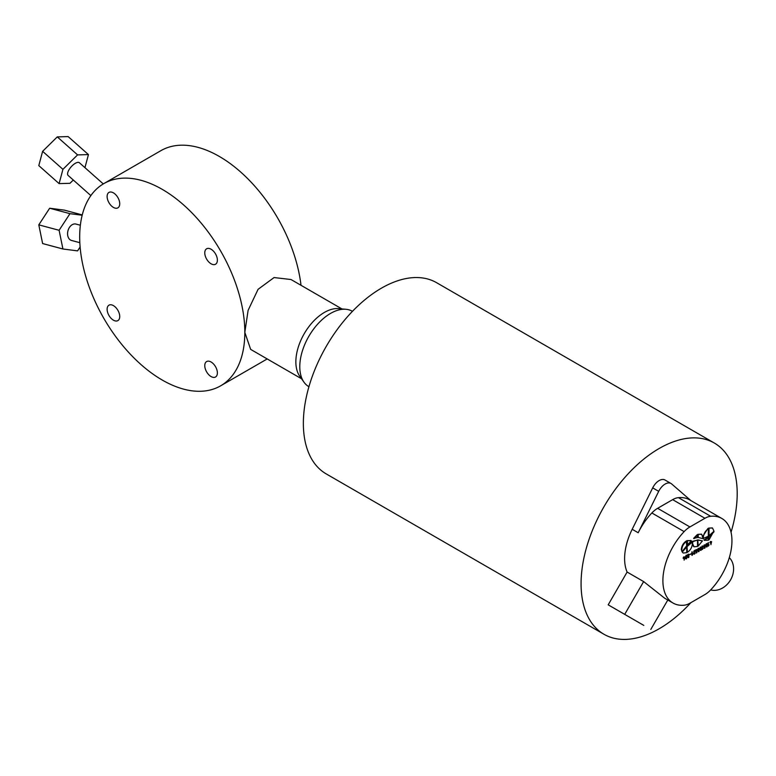 <?xml version="1.0" encoding="UTF-8"?>
<svg xmlns="http://www.w3.org/2000/svg" width="776" height="776" viewBox="0 0 776 776"><rect width="100%" height="100%" fill="white"/><g stroke="black" fill="none" stroke-linecap="round" stroke-linejoin="round"><path stroke-width="1.16" d="M211.082 361.994A8.914 5.151 -120 0 0 206.62 361.558A8.914 5.151 -120 0 0 205.252 368.697A8.914 5.151 -120 0 0 211.082 376.564A8.914 5.151 -120 0 0 215.534 377A8.914 5.151 -120 0 0 216.902 369.851A8.914 5.151 -120 0 0 211.082 361.994M211.082 249.232A8.914 5.151 -120 0 0 206.62 248.795A8.914 5.151 -120 0 0 205.252 255.935A8.914 5.151 -120 0 0 211.082 263.791A8.914 5.151 -120 0 0 215.534 264.238A8.914 5.151 -120 0 0 216.902 257.089A8.914 5.151 -120 0 0 211.082 249.232M113.422 305.618A8.914 5.151 -120 0 0 108.97 305.172A8.914 5.151 -120 0 0 107.602 312.321A8.914 5.151 -120 0 0 113.422 320.178A8.914 5.151 -120 0 0 117.884 320.614A8.914 5.151 -120 0 0 119.252 313.475A8.914 5.151 -120 0 0 113.422 305.618M113.422 192.855A8.914 5.151 -120 0 0 108.97 192.409A8.914 5.151 -120 0 0 107.602 199.558A8.914 5.151 -120 0 0 113.422 207.415A8.914 5.151 -120 0 0 117.884 207.852A8.914 5.151 -120 0 0 119.252 200.712A8.914 5.151 -120 0 0 113.422 192.855M345.989 309.294L338.675 308.625A40.333 23.29 120 0 0 324.378 312.437A40.333 23.29 120 0 0 295.86 361.839A40.333 23.29 120 0 0 299.701 376.137L303.94 382.131A43.524 25.123 -60 0 1 303.901 346.591A43.524 25.123 -60 0 1 330.566 313.407A43.524 25.123 -60 0 1 345.989 309.294A43.524 25.123 -60 0 1 352.323 311.254L352.459 311.331M341.906 308.916L291.01 279.525L274.064 277.556L258.069 289.332L248.107 310.351L244.818 332.37A116.759 67.415 -120 0 0 162.252 189.363A116.759 67.415 -120 0 0 103.868 183.582A116.759 67.415 -120 0 0 85.971 277.148A116.759 67.415 -120 0 0 162.252 380.046A116.759 67.415 -120 0 0 220.636 385.827A116.759 67.415 -120 0 0 244.818 332.37L250.667 349.394L301.573 378.785M79.831 242.684L71.576 240.473A8.487 6.004 -75 0 1 67.764 235.739A8.487 6.004 -75 0 1 69.636 227.125A8.487 6.004 -75 0 1 75.97 224.07L80.364 225.244M90.86 195.601L68.142 175.454A8.487 3.463 -48.4 0 1 67.764 172.573A8.487 3.463 -48.4 0 1 73.225 164.803A8.487 3.463 -48.4 0 1 79.404 162.747L103.286 183.931M714.337 443.038L436.616 282.707A110.396 63.739 120 0 0 351.547 312.282A110.396 63.739 120 0 0 303.358 423.376A110.396 63.739 120 0 0 326.23 473.913L603.941 634.254A110.396 63.739 -60 0 1 581.078 583.717A110.396 63.739 -60 0 1 629.268 472.613A110.396 63.739 -60 0 1 714.337 443.038A110.396 63.739 -60 0 1 737.2 493.575A110.396 63.739 -60 0 1 731.04 532.249M690.902 602.642A110.396 63.739 -60 0 1 603.941 634.254M308.935 386.71L308.809 386.632A43.524 25.123 -60 0 1 303.94 382.131M684.141 560.127L684.616 557.381L683.695 558.584L683.093 558.167L683.646 556.935L683.763 557.634L684.839 557.09L684.141 560.127L684.228 557.605M683.161 558.216L683.753 556.925M683.763 557.284L684.51 556.887M686.304 558.875L685.353 558.623L686.003 558.701L685.353 558.623L685.276 557.187L686.207 555.15L686.721 555.306L685.79 557.178L686.964 557.003L686.547 558.681L685.654 558.798L685.577 557.352L686.721 555.306M685.858 556.79L686.964 557.003M689.942 554.559L691.348 553.618M691.882 555.306L691.911 551.823L692.318 555.024L692.939 554.2L691.882 555.306M694.423 554.18L693.676 553.802L694.85 550.717L693.676 551.29L695.063 550.397L693.88 553.666L695.092 553.259L694.423 554.18L693.375 553.627L694.365 550.999M693.754 551.348L694.83 550.262M693.579 553.492L694.83 552.939M696.567 552.948L695.558 551.426L695.868 549.815L696.993 549.524L696.984 552.425L696.179 552.919L695.859 551.6L696.169 549.99L696.993 549.524M700.932 550.427L699.913 548.913L700.233 547.293L701.349 547.002L701.349 549.912L700.534 550.407L700.214 549.088L700.534 547.468L701.349 547.002M706.849 547.012L705.84 545.489L706.15 543.879L707.275 543.588L707.266 546.488L706.461 546.983L706.141 545.664L706.451 544.054L707.275 543.588M686.973 546.023L687.429 552.289C690.436 550.223 692.085 547.361 692.367 543.724L691.707 541.929L686.973 546.023L687.429 552.289M681.939 551.561L682.996 552.9M686.712 546.983L682.25 552.017L683.22 553.036L686.712 552.696L686.712 546.983L683.898 549.233M697.779 539.873L698.225 546.052L702.455 540.862L697.779 539.873L698.225 546.052M692.299 544.752L693.802 546.663M697.517 540.048L692.832 541.638L692.57 543.598L694.016 546.799L697.517 546.459L697.517 540.048L692.376 541.376L692.192 542.308M708.585 528.126L709.031 535.702L713.978 531.24L712.533 528.039L708.585 528.126L712.3 527.923M703.105 538.515L708.323 536.226L708.323 528.795L707.867 528.543L702.998 536.07M708.323 537.496L704.492 540.329L708.323 540.222L707.867 537.235L704.036 540.067L704.608 540.426M712.698 532.549L708.585 536.614L709.031 539.815L713.571 531.676M697.071 534.78L693.608 538.398L697.517 537.516L697.071 534.78M697.779 534.363L697.779 537.312L703.075 538.699L701.727 534.286L697.779 534.363L701.494 534.16M681.318 549.583L682.075 551.639L686.712 545.761L686.265 541.018C683.249 543.084 681.6 545.935 681.318 549.583L682.075 551.639M690.912 540.581L686.973 540.6L686.973 544.674L687.429 544.936L691.358 540.843L690.688 540.397M710.913 544.665L711.388 541.92L710.467 543.122L709.865 542.705L710.418 541.483L710.544 542.172L711.611 541.629L710.913 544.665L711 542.143M709.943 542.754L710.535 541.464M710.544 541.823L711.611 541.629M708.381 546.12L708.323 542.773L708.527 545.673L709.138 544.839L708.032 545.926L708.226 542.482M708.527 544.975L709.138 544.839M704.676 548.263L703.657 546.75L703.968 545.13L705.093 544.849L705.093 547.749L704.278 548.244L703.958 546.925L704.268 545.305L705.093 544.849M702.164 549.369L702.193 545.887L702.6 549.088L703.221 548.263L702.164 549.369M698.749 551.688L697.74 550.174L698.051 548.554L699.166 548.263L699.166 551.173L698.361 551.668L698.041 550.349L698.351 548.729L699.166 548.263M688.467 557.624L687.458 556.111L687.769 554.491L688.884 554.2L688.884 557.11L688.079 557.605L687.759 556.276L688.069 554.665L688.884 554.2M704.928 594.552L689.913 603.214A21.233 12.261 -60 0 1 684.141 605.212A48.83 28.188 -60 0 1 673.005 603.03A48.83 28.188 -60 0 1 684.141 531.608A21.233 12.261 -60 0 1 689.913 526.943L704.928 518.281A21.233 12.261 -60 0 1 710.7 516.283A48.83 28.188 -60 0 1 721.835 518.465A48.83 28.188 -60 0 1 710.7 589.886A21.233 12.261 -60 0 1 704.928 594.552M710.651 589.925A19.109 15.598 -60 0 0 730.565 579.885A19.109 15.598 -60 0 0 729.304 557.624M690.902 500.607L671.589 483.894A11.679 6.742 120 0 0 670.978 483.467L664.974 479.995A11.679 6.742 120 0 0 652.694 487.871L632.188 529.29A48.83 28.188 120 0 0 627.115 572.048L608.19 604.834L643.808 625.398M608.19 604.834L627.299 615.863M670.978 483.467A11.679 6.742 120 0 0 658.698 491.344L638.192 532.753A48.83 28.188 -60 0 1 651.859 512.975A21.233 12.261 -60 0 1 657.641 508.309L672.647 499.647A21.233 12.261 -60 0 1 678.428 497.649A48.83 28.188 -60 0 1 689.554 499.822L721.835 518.465M627.115 572.048L643.634 581.583L664.751 598.267L673.005 603.03M708.323 528.795C705.306 530.862 703.657 533.723 703.376 537.361L703.56 538.796M713.949 531.899L709.031 536.876L708.585 536.614M709.031 536.876L709.031 539.815M709.031 528.388L709.031 535.702M697.517 535.033L694.064 538.66M698.225 534.625L698.225 537.574M702.455 540.862L698.225 540.125M686.712 541.27C683.695 543.336 682.055 546.197 681.764 549.835M691.358 540.843L686.973 540.6M687.429 540.862L687.429 544.936M692.163 542.191L687.429 546.285M706.655 546.789L707.072 543.772L706.655 546.789M706.354 546.614L706.771 543.598M704.472 548.05L704.889 545.024L704.472 548.05M704.172 547.875L704.589 544.859M702.396 549.495L702.6 546.081M700.738 550.203L701.155 547.187L700.738 550.203M700.437 550.029L700.854 547.012M698.555 551.464L698.972 548.448L698.555 551.464M698.255 551.29L698.672 548.273M696.373 552.725L696.79 549.709L696.373 552.725M696.072 552.551L696.489 549.534M692.114 555.432L692.318 552.017M690.01 554.355L691.377 553.666L690 554.597M688.273 557.401L688.69 554.384L688.273 557.401M687.972 557.226L688.39 554.21M685.838 558.575L686.808 557.828L686.76 557.187L685.78 557.42L685.838 558.575L686.459 557.013M301.01 285.306A116.759 67.415 -120 0 0 219.298 156.432A116.759 67.415 -120 0 0 160.913 150.651L103.868 183.582M82.178 215.243L69.966 213.662L59.102 230.288L62.924 248.989L77.581 250.881L80.112 247.001M69.966 213.662L49.664 208.23L64.321 210.121L82.256 214.923M49.664 208.23L38.8 224.856L42.622 243.548L62.924 248.989M38.8 224.856L59.102 230.288M73.293 180.032L69.966 183.311L59.102 183.611L62.924 169.333L42.622 151.33L38.8 165.608L59.102 183.611M84.943 167.665L88.445 154.599L68.142 136.595L57.278 136.896L77.581 154.89L62.924 169.333M57.278 136.896L42.622 151.33M88.445 154.599L77.581 154.89M710.7 516.283L678.428 497.649M684.141 531.608L651.859 512.975M638.192 532.753L632.188 529.29M704.928 518.281L672.647 499.647M689.913 526.943L657.641 508.309M624.699 614.369L643.634 581.583M658.698 491.344L652.694 487.871M667.787 600.023L650.802 629.433M220.636 385.827L267.206 358.939"/></g></svg>
